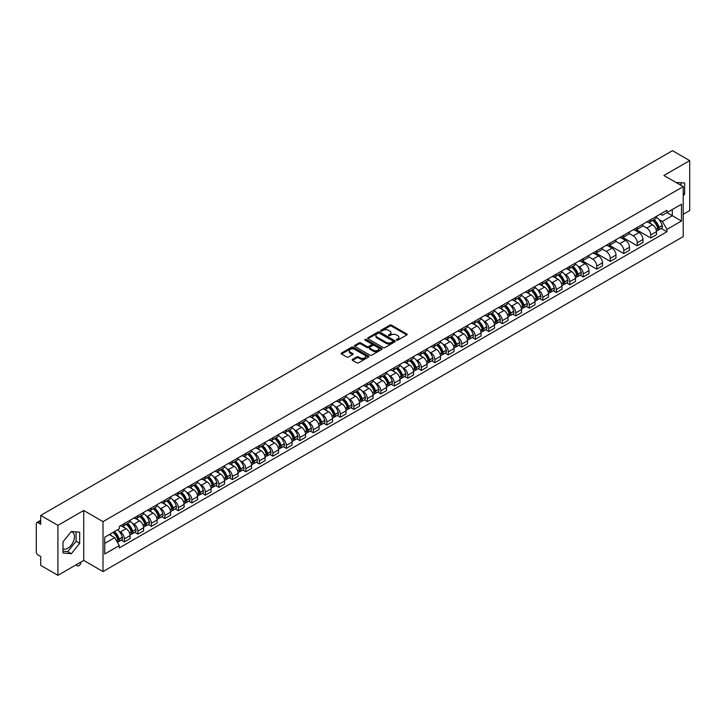<?xml version="1.0" encoding="UTF-8"?>
<svg xmlns="http://www.w3.org/2000/svg" width="726" height="726" viewBox="0 0 726 726"><rect width="100%" height="100%" fill="white"/><g stroke="black" fill="none" stroke-linecap="round" stroke-linejoin="round"><path stroke-width="1.09" d="M396.596 340.158A0.844 0.481 0 0 0 397.784 340.158L406.805 334.949A1.198 0.69 0 0 0 407.159 334.459A1.198 0.69 0 0 0 406.805 333.969L391.523 325.148A1.198 0.69 0 0 0 389.826 325.148L380.796 330.357A0.844 0.481 0 0 0 381.985 331.038L383.156 330.366A3.848 2.223 0 0 1 388.591 330.366L389.862 331.101A3.848 2.223 0 0 1 390.987 332.671A3.848 2.223 0 0 1 389.862 334.241L388.7 334.913A0.844 0.481 0 0 0 389.889 335.603L391.051 334.931A3.848 2.223 0 0 1 396.487 334.931L397.766 335.666A3.848 2.223 0 0 1 398.892 337.227A3.848 2.223 0 0 1 397.766 338.797L396.596 339.478A0.844 0.481 0 0 0 396.596 340.158L396.596 339.478M676.124 182.553A9.547 5.509 -60 0 1 677.431 182.979A9.547 5.509 -60 0 1 678.447 183.896M71.066 531.804A9.547 5.509 -60 0 1 72.482 532.24A9.547 5.509 -60 0 1 73.943 539.89A9.547 5.509 -60 0 1 67.709 548.293A9.547 5.509 -60 0 1 62.99 548.802M352.537 359.37A1.198 0.69 0 0 0 352.192 359.86A1.198 0.69 0 0 0 352.537 360.35L356.829 362.828A1.198 0.69 0 0 0 358.526 362.828L368.545 357.038A1.198 0.69 0 0 0 368.899 356.548A1.198 0.69 0 0 0 368.545 356.058L353.263 347.237A1.198 0.69 0 0 0 351.565 347.237L341.538 353.017A1.198 0.69 0 0 0 341.193 353.508A1.198 0.69 0 0 0 341.538 353.998L346.719 356.992A1.198 0.69 0 0 0 348.416 356.992L352.709 354.515A1.198 0.69 0 0 0 353.063 354.025A1.198 0.69 0 0 0 352.709 353.535L350.141 352.056A3.213 1.851 0 0 1 349.197 350.74A3.213 1.851 0 0 1 351.184 349.024A3.213 1.851 0 0 1 354.687 349.424L364.751 355.241A3.213 1.851 0 0 1 365.686 356.548A3.213 1.851 0 0 1 363.708 358.263A3.213 1.851 0 0 1 360.205 357.864L358.526 356.893A1.198 0.69 0 0 0 356.829 356.893L352.537 359.37L352.537 360.35M103.01 521.622L83.717 510.487L57.926 525.37L40.71 515.424L672.485 150.681L689.7 160.618L663.918 175.501L683.211 186.646L103.01 521.622L103.01 571.571L683.211 236.594L683.211 186.646M383.237 347.582A1.198 0.69 0 0 0 384.934 347.582L394.962 341.792A1.198 0.69 0 0 0 395.307 341.302A1.198 0.69 0 0 0 394.962 340.812L379.671 331.982A1.198 0.69 0 0 0 377.974 331.982L367.955 337.772A1.198 0.69 0 0 0 367.601 338.262A1.198 0.69 0 0 0 367.955 338.752L383.237 347.582M365.36 340.34A0.844 0.481 0 0 1 366.213 340.458L381.74 349.424L371.73 355.205A1.198 0.69 0 0 1 370.033 355.205L354.751 346.375L359.034 343.915L359.034 342.917L354.751 345.394A1.198 0.69 0 0 0 354.397 345.885A1.198 0.69 0 0 0 354.751 346.375L354.751 345.394M359.034 343.915A1.198 0.69 0 0 1 360.731 343.915L360.731 342.917A1.198 0.69 0 0 0 359.034 342.917M360.731 342.917L366.929 346.502A1.198 0.69 0 0 0 368.636 346.502L371.476 344.859A1.198 0.69 0 0 0 371.83 344.369A1.198 0.69 0 0 0 371.476 343.879L365.024 340.149A0.844 0.481 0 0 1 366.213 339.459L381.749 348.435A1.198 0.69 0 0 1 382.103 348.925A1.198 0.69 0 0 1 381.749 349.415L381.749 348.435M57.926 525.37L57.926 575.319L40.71 565.382L40.71 556.543L38.033 554.991A2.45 1.416 -120 0 1 36.3 551.996L36.3 523.718A2.45 1.416 -120 0 1 36.808 522.602L40.71 520.342M683.211 214.315L689.7 210.576L689.7 160.618M57.926 575.319L83.717 560.436L103.01 571.571M40.71 515.424L40.71 524.272L38.033 522.72A2.45 1.416 -120 0 0 36.808 522.602M650.768 219.615A5.627 3.249 60 0 1 649.598 222.138L655.315 218.844A5.627 3.249 -120 0 0 656.476 216.312M642.664 225.677L646.784 228.055A5.627 3.249 60 0 1 650.768 234.952L656.476 231.648A5.627 3.249 -120 0 0 652.492 224.761L648.409 222.401M656.476 231.648L656.476 234.698L650.768 237.992L636.448 229.734M649.598 222.138A5.627 3.249 60 0 1 646.83 221.884M650.768 234.952L650.768 237.992M637.265 227.401A5.627 3.249 60 0 1 636.103 229.933L641.811 226.639A5.627 3.249 -120 0 0 642.982 224.107M622.953 237.52L637.265 245.787L642.982 242.493L642.982 239.444A5.627 3.249 -120 0 0 638.998 232.547L634.914 230.187M636.103 229.933A5.627 3.249 60 0 1 633.335 229.679M629.161 233.463L633.29 235.85A5.627 3.249 60 0 1 637.265 242.738L637.265 245.787M623.77 235.197A5.627 3.249 60 0 1 622.609 237.729L628.317 234.425A5.627 3.249 -120 0 0 629.478 231.903M609.459 245.315L623.77 253.583L629.478 250.279L629.478 247.239A5.627 3.249 -120 0 0 625.503 240.342L621.411 237.983M622.609 237.729A5.627 3.249 60 0 1 619.832 237.475M615.666 241.259L619.795 243.637A5.627 3.249 60 0 1 623.77 250.534L623.77 253.583M610.276 242.992A5.627 3.249 60 0 1 609.105 245.515L614.822 242.221A5.627 3.249 -120 0 0 615.984 239.698M595.964 253.111L610.276 261.369L615.984 258.075L615.984 255.026A5.627 3.249 -120 0 0 612.009 248.138L607.916 245.778M609.105 245.515A5.627 3.249 60 0 1 606.337 245.261M602.172 249.054L606.292 251.432A5.627 3.249 60 0 1 610.276 258.329L610.276 261.369M596.781 250.779A5.627 3.249 60 0 1 595.61 253.31L601.319 250.016A5.627 3.249 -120 0 0 602.489 247.484M582.461 260.897L596.781 269.165L602.489 265.87L602.489 262.821A5.627 3.249 -120 0 0 598.505 255.924L594.422 253.565M595.61 253.31A5.627 3.249 60 0 1 592.843 253.056M588.677 256.841L592.797 259.227A5.627 3.249 60 0 1 596.781 266.115L596.781 269.165M583.277 258.574A5.627 3.249 60 0 1 582.116 261.106L587.824 257.803A5.627 3.249 -120 0 0 588.995 255.28M580.183 275.172L583.277 276.96L588.995 273.657L588.995 270.616A5.627 3.249 -120 0 0 585.011 263.72L580.927 261.36M582.116 261.106A5.627 3.249 60 0 1 579.348 260.852M577.86 266.188L579.303 267.014A5.627 3.249 60 0 1 583.277 273.911L583.277 276.96M569.783 266.369A5.627 3.249 60 0 1 568.621 268.892L574.33 265.598A5.627 3.249 -120 0 0 575.491 263.075M566.688 282.959L569.783 284.746L575.491 281.452L575.491 278.403A5.627 3.249 -120 0 0 571.516 271.515L567.423 269.155M568.621 268.892A5.627 3.249 60 0 1 565.844 268.638M564.365 273.974L565.799 274.809A5.627 3.249 60 0 1 569.783 281.706L569.783 284.746M556.288 274.165A5.627 3.249 60 0 1 555.118 276.688L560.835 273.393A5.627 3.249 -120 0 0 561.997 270.862M553.185 290.754L556.288 292.542L561.997 289.247L561.997 286.198A5.627 3.249 -120 0 0 558.013 279.301L553.929 276.942M555.118 276.688A5.627 3.249 60 0 1 552.35 276.434M550.871 281.77L552.304 282.605A5.627 3.249 60 0 1 556.288 289.493L556.288 292.542M542.785 281.951A5.627 3.249 60 0 1 541.623 284.483L547.331 281.18A5.627 3.249 -120 0 0 548.502 278.657M539.69 298.549L542.785 300.337L548.502 297.043L548.502 293.994A5.627 3.249 -120 0 0 544.518 287.097L540.434 284.737M541.623 284.483A5.627 3.249 60 0 1 538.855 284.229M537.367 289.565L538.81 290.391A5.627 3.249 60 0 1 542.785 297.288L542.785 300.337M529.29 289.747A5.627 3.249 60 0 1 528.129 292.269L533.837 288.975A5.627 3.249 -120 0 0 534.998 286.452M526.196 306.336L529.29 308.123L534.998 304.829L534.998 301.78A5.627 3.249 -120 0 0 531.024 294.892L526.931 292.533M528.129 292.269A5.627 3.249 60 0 1 525.352 292.015M523.873 297.361L525.315 298.186A5.627 3.249 60 0 1 529.29 305.083L529.29 308.123M515.796 297.542A5.627 3.249 60 0 1 514.625 300.065L520.342 296.771A5.627 3.249 -120 0 0 521.504 294.239M512.701 314.131L515.796 315.919L521.504 312.625L521.504 309.575A5.627 3.249 -120 0 0 517.529 302.688L513.436 300.319M514.625 300.065A5.627 3.249 60 0 1 511.857 299.811M510.378 305.147L511.812 305.982A5.627 3.249 60 0 1 515.796 312.87L515.796 315.919M502.301 305.328A5.627 3.249 60 0 1 501.131 307.86L506.839 304.557A5.627 3.249 -120 0 0 508.009 302.034M499.198 321.927L502.301 323.714L508.009 320.42L508.009 317.371A5.627 3.249 -120 0 0 504.025 310.474L499.942 308.114M501.131 307.86A5.627 3.249 60 0 1 498.363 307.606M496.874 312.942L498.317 313.768A5.627 3.249 60 0 1 502.301 320.665L502.301 323.714M488.798 313.124A5.627 3.249 60 0 1 487.636 315.647L493.344 312.352A5.627 3.249 -120 0 0 494.506 309.83M485.703 329.722L488.798 331.51L494.515 328.206L494.515 325.157A5.627 3.249 -120 0 0 490.531 318.269L486.447 315.91M487.636 315.647A5.627 3.249 60 0 1 484.868 315.393M483.38 320.738L484.823 321.564A5.627 3.249 60 0 1 488.798 328.461L488.798 331.51M475.303 320.919A5.627 3.249 60 0 1 474.142 323.442L479.85 320.148A5.627 3.249 -120 0 0 481.011 317.616M472.209 337.508L475.303 339.296L481.011 336.002L481.011 332.953A5.627 3.249 -120 0 0 477.036 326.065L472.944 323.705M474.142 323.442A5.627 3.249 60 0 1 471.365 323.188M469.885 328.524L471.319 329.359A5.627 3.249 60 0 1 475.303 336.247L475.303 339.296M461.809 328.706A5.627 3.249 60 0 1 460.638 331.238L466.346 327.934A5.627 3.249 -120 0 0 467.517 325.411M458.705 345.304L461.809 347.092L467.517 343.797L467.517 340.748A5.627 3.249 -120 0 0 463.533 333.851L459.449 331.492M460.638 331.238A5.627 3.249 60 0 1 457.87 330.983M456.382 336.32L457.825 337.154A5.627 3.249 60 0 1 461.809 344.042L461.809 347.092M448.305 336.501A5.627 3.249 60 0 1 447.143 339.024L452.852 335.73A5.627 3.249 -120 0 0 454.022 333.207M445.21 353.099L448.305 354.887L454.022 351.584L454.022 348.544A5.627 3.249 -120 0 0 450.038 341.647L445.955 339.287M447.143 339.024A5.627 3.249 60 0 1 444.376 338.77M442.887 344.115L444.33 344.941A5.627 3.249 60 0 1 448.305 351.838L448.305 354.887M434.81 344.296A5.627 3.249 60 0 1 433.649 346.819L439.357 343.525A5.627 3.249 -120 0 0 440.519 340.993M431.716 360.886L434.81 362.673L440.519 359.379L440.519 356.33A5.627 3.249 -120 0 0 436.544 349.442L432.451 347.082M433.649 346.819A5.627 3.249 60 0 1 430.872 346.565M429.393 351.901L430.836 352.736A5.627 3.249 60 0 1 434.81 359.624L434.81 362.673M421.316 352.083A5.627 3.249 60 0 1 420.145 354.615L425.863 351.311A5.627 3.249 -120 0 0 427.024 348.789M418.221 368.681L421.316 370.469L427.024 367.175L427.024 364.125A5.627 3.249 -120 0 0 423.049 357.228L418.956 354.869M420.145 354.615A5.627 3.249 60 0 1 417.377 354.361M415.898 359.697L417.332 360.532A5.627 3.249 60 0 1 421.316 367.42L421.316 370.469M407.821 359.878A5.627 3.249 60 0 1 406.651 362.401L412.359 359.107A5.627 3.249 -120 0 0 413.53 356.584M404.718 376.476L407.821 378.264L413.53 374.961L413.53 371.921A5.627 3.249 -120 0 0 409.546 365.024L405.462 362.664M406.651 362.401A5.627 3.249 60 0 1 403.883 362.147M402.395 367.492L403.837 368.318A5.627 3.249 60 0 1 407.821 375.215L407.821 378.264M394.318 367.674A5.627 3.249 60 0 1 393.156 370.196L398.864 366.902A5.627 3.249 -120 0 0 400.026 364.37M391.223 384.263L394.318 386.05L400.035 382.756L400.035 379.707A5.627 3.249 -120 0 0 396.051 372.819L391.967 370.46M393.156 370.196A5.627 3.249 60 0 1 390.379 369.942M388.9 375.278L390.343 376.113A5.627 3.249 60 0 1 394.318 383.01L394.318 386.05M380.823 375.46A5.627 3.249 60 0 1 379.662 377.992L385.37 374.689A5.627 3.249 -120 0 0 386.531 372.166M377.729 392.058L380.823 393.846L386.531 390.552L386.531 387.502A5.627 3.249 -120 0 0 382.557 380.605L378.464 378.246M379.662 377.992A5.627 3.249 60 0 1 376.885 377.738M375.406 383.074L376.839 383.909A5.627 3.249 60 0 1 380.823 390.797L380.823 393.846M367.329 383.255A5.627 3.249 60 0 1 366.158 385.778L371.866 382.484A5.627 3.249 -120 0 0 373.037 379.961M364.225 399.854L367.329 401.641L373.037 398.338L373.037 395.298A5.627 3.249 -120 0 0 369.053 388.401L364.969 386.041M366.158 385.778A5.627 3.249 60 0 1 363.39 385.524M361.902 390.869L363.345 391.695A5.627 3.249 60 0 1 367.329 398.592L367.329 401.641M353.825 391.051A5.627 3.249 60 0 1 352.664 393.574L358.372 390.279A5.627 3.249 -120 0 0 359.542 387.748M350.731 407.64L353.825 409.428L359.542 406.133L359.542 403.084A5.627 3.249 -120 0 0 355.558 396.196L351.475 393.837M352.664 393.574A5.627 3.249 60 0 1 349.896 393.32M348.407 398.656L349.85 399.491A5.627 3.249 60 0 1 353.825 406.388L353.825 409.428M340.331 398.837A5.627 3.249 60 0 1 339.169 401.369L344.877 398.066A5.627 3.249 -120 0 0 346.039 395.543M337.236 415.435L340.331 417.223L346.039 413.929L346.039 410.88A5.627 3.249 -120 0 0 342.064 403.983L337.971 401.623M339.169 401.369A5.627 3.249 60 0 1 336.392 401.115M334.913 406.451L336.356 407.286A5.627 3.249 60 0 1 340.331 414.174L340.331 417.223M326.836 406.633A5.627 3.249 60 0 1 325.665 409.155L331.383 405.861A5.627 3.249 -120 0 0 332.544 403.338M323.742 423.231L326.836 425.019L332.544 421.715L332.544 418.675A5.627 3.249 -120 0 0 328.569 411.778L324.477 409.419M325.665 409.155A5.627 3.249 60 0 1 322.898 408.901M321.418 414.247L322.852 415.072A5.627 3.249 60 0 1 326.836 421.969L326.836 425.019M313.342 414.428A5.627 3.249 60 0 1 312.171 416.951L317.879 413.657A5.627 3.249 -120 0 0 319.05 411.125M310.238 431.017L313.342 432.805L319.05 429.511L319.05 426.461A5.627 3.249 -120 0 0 315.066 419.574L310.982 417.214M312.171 416.951A5.627 3.249 60 0 1 309.403 416.697M307.915 422.033L309.358 422.868A5.627 3.249 60 0 1 313.342 429.765L313.342 432.805M299.838 422.214A5.627 3.249 60 0 1 298.676 424.746L304.385 421.452A5.627 3.249 -120 0 0 305.546 418.92M296.743 438.813L299.838 440.6L305.546 437.306L305.546 434.257A5.627 3.249 -120 0 0 301.571 427.36L297.488 425M298.676 424.746A5.627 3.249 60 0 1 295.899 424.492M294.42 429.828L295.863 430.663A5.627 3.249 60 0 1 299.838 437.551L299.838 440.6M286.343 430.01A5.627 3.249 60 0 1 285.182 432.533L290.89 429.238A5.627 3.249 -120 0 0 292.052 426.716M283.249 446.608L286.343 448.396L292.052 445.092L292.052 442.052A5.627 3.249 -120 0 0 288.077 435.155L283.984 432.796M285.182 432.533A5.627 3.249 60 0 1 282.405 432.288M280.926 437.624L282.36 438.45A5.627 3.249 60 0 1 286.343 445.347L286.343 448.396M272.849 437.805A5.627 3.249 60 0 1 271.678 440.328L277.386 437.034A5.627 3.249 -120 0 0 278.557 434.502M269.745 454.394L272.849 456.182L278.557 452.888L278.557 449.839A5.627 3.249 -120 0 0 274.573 442.951L270.489 440.591M271.678 440.328A5.627 3.249 60 0 1 268.91 440.074M267.422 445.41L268.865 446.245A5.627 3.249 60 0 1 272.849 453.142L272.849 456.182M259.345 445.592A5.627 3.249 60 0 1 258.184 448.123L263.892 444.829A5.627 3.249 -120 0 0 265.063 442.297M256.251 462.19L259.345 463.978L265.063 460.683L265.063 457.634A5.627 3.249 -120 0 0 261.079 450.737L256.995 448.378M258.184 448.123A5.627 3.249 60 0 1 255.416 447.869M253.928 453.205L255.37 454.04A5.627 3.249 60 0 1 259.345 460.928L259.345 463.978M245.851 453.387A5.627 3.249 60 0 1 244.689 455.919L250.397 452.616A5.627 3.249 -120 0 0 251.559 450.093M242.756 469.985L245.851 471.773L251.559 468.47L251.559 465.43A5.627 3.249 -120 0 0 247.584 458.533L243.491 456.173M244.689 455.919A5.627 3.249 60 0 1 241.912 455.665M240.433 461.001L241.876 461.827A5.627 3.249 60 0 1 245.851 468.724L245.851 471.773M232.356 461.182A5.627 3.249 60 0 1 231.186 463.705L236.903 460.411A5.627 3.249 -120 0 0 238.064 457.888M229.262 477.772L232.356 479.559L238.064 476.265L238.064 473.216A5.627 3.249 -120 0 0 234.081 466.328L229.997 463.968M231.186 463.705A5.627 3.249 60 0 1 228.418 463.451M226.939 468.787L228.372 469.622A5.627 3.249 60 0 1 232.356 476.519L232.356 479.559M218.853 468.969A5.627 3.249 60 0 1 217.691 471.501L223.399 468.206A5.627 3.249 -120 0 0 224.57 465.675M215.758 485.567L218.862 487.355L224.57 484.06L224.57 481.011A5.627 3.249 -120 0 0 220.586 474.114L216.502 471.755M217.691 471.501A5.627 3.249 60 0 1 214.923 471.247M213.435 476.583L214.878 477.418A5.627 3.249 60 0 1 218.862 484.306L218.862 487.355M205.358 476.764A5.627 3.249 60 0 1 204.197 479.296L209.905 475.993A5.627 3.249 -120 0 0 211.066 473.47M202.264 493.362L205.358 495.15L211.066 491.847L211.066 488.807A5.627 3.249 -120 0 0 207.091 481.91L203.008 479.55M204.197 479.296A5.627 3.249 60 0 1 201.42 479.042M199.94 484.378L201.383 485.204A5.627 3.249 60 0 1 205.358 492.101L205.358 495.15M191.864 484.56A5.627 3.249 60 0 1 190.693 487.082L196.41 483.788A5.627 3.249 -120 0 0 197.572 481.265M188.769 501.149L191.864 502.937L197.572 499.642L197.572 496.593A5.627 3.249 -120 0 0 193.597 489.705L189.504 487.346M190.693 487.082A5.627 3.249 60 0 1 187.925 486.828M186.446 492.164L187.88 492.999A5.627 3.249 60 0 1 191.864 499.896L191.864 502.937M178.369 492.355A5.627 3.249 60 0 1 177.198 494.878L182.907 491.584A5.627 3.249 -120 0 0 184.077 489.052M175.265 508.944L178.369 510.732L184.077 507.438L184.077 504.388A5.627 3.249 -120 0 0 180.093 497.492L176.01 495.132M177.198 494.878A5.627 3.249 60 0 1 174.431 494.624M172.942 499.96L174.385 500.795A5.627 3.249 60 0 1 178.369 507.683L178.369 510.732M164.866 500.141A5.627 3.249 60 0 1 163.704 502.673L169.412 499.37A5.627 3.249 -120 0 0 170.583 496.847M161.771 516.74L164.866 518.527L170.583 515.233L170.583 512.184A5.627 3.249 -120 0 0 166.599 505.287L162.515 502.927M163.704 502.673A5.627 3.249 60 0 1 160.936 502.419M159.448 507.755L160.891 508.581A5.627 3.249 60 0 1 164.866 515.478L164.866 518.527M151.371 507.937A5.627 3.249 60 0 1 150.209 510.46L155.918 507.165A5.627 3.249 -120 0 0 157.079 504.643M148.276 524.526L151.371 526.314L157.079 523.019L157.079 519.97A5.627 3.249 -120 0 0 153.104 513.082L149.011 510.723M150.209 510.46A5.627 3.249 60 0 1 147.432 510.206M145.953 515.551L147.396 516.377A5.627 3.249 60 0 1 151.371 523.274L151.371 526.314M137.876 515.732A5.627 3.249 60 0 1 136.706 518.255L142.423 514.961A5.627 3.249 -120 0 0 143.585 512.429M134.782 532.321L137.876 534.109L143.585 530.815L143.585 527.766A5.627 3.249 -120 0 0 139.601 520.869L135.517 518.509M136.706 518.255A5.627 3.249 60 0 1 133.938 518.001M132.459 523.337L133.893 524.172A5.627 3.249 60 0 1 137.876 531.06L137.876 534.109M124.373 523.519A5.627 3.249 60 0 1 123.211 526.051L128.919 522.747A5.627 3.249 -120 0 0 130.09 520.224M121.278 540.117L124.382 541.905L130.09 538.61L130.09 535.561A5.627 3.249 -120 0 0 126.106 528.664L122.022 526.305M123.211 526.051A5.627 3.249 60 0 1 120.443 525.796M118.955 531.133L120.398 531.958A5.627 3.249 60 0 1 124.382 538.855L124.382 541.905M660.324 214.097L662.357 215.268L681.478 204.224L672.312 209.524L672.312 215.713L662.357 221.457L658.845 219.434M104.735 543.402L114.69 537.657L119.273 545.598L104.735 553.992L104.735 537.204L119.273 528.818L119.273 526.468L666.949 210.268L666.949 212.618L681.478 221.013L666.949 229.407L662.357 221.457M681.478 204.224L681.478 221.013M119.273 545.598L119.273 547.948L666.949 231.748L666.949 229.407M683.211 195.857L684.636 194.087L684.636 182.952L676.042 182.507M83.717 510.487L83.717 560.436M62.99 552.985L71.339 553.738L79.688 543.347L79.688 532.212L71.339 531.468L62.99 541.859L62.99 552.985M114.69 537.657L109.327 534.563M661.168 228.418L666.949 231.748M681.006 185.375L681.006 182.625M683.211 193.261L684.636 194.087M62.99 551.216L67.709 551.633L76.058 541.251L76.058 531.895M67.709 551.633L71.339 553.738M76.058 541.251L79.688 543.347M396.931 340.276L397.766 339.795A3.848 2.223 0 0 0 398.892 338.234L398.892 337.227M390.987 332.671L390.987 333.67A3.848 2.223 0 0 1 389.862 335.24L389.036 335.721M406.805 333.969L406.805 334.949L391.523 326.146A1.198 0.69 0 0 0 389.826 326.146L381.132 331.156M394.962 340.812L394.962 341.792L379.671 332.98A1.198 0.69 0 0 0 377.974 332.98L367.973 338.761M392.839 341.647A0.844 0.481 0 0 0 392.839 340.957L379.417 333.207A0.844 0.481 0 0 0 378.228 333.207L376.994 333.924A3.848 2.223 0 0 0 375.868 335.494A3.848 2.223 0 0 0 376.994 337.064L386.168 342.354A3.848 2.223 0 0 0 391.604 342.354L392.839 341.647L392.839 342.645A0.844 0.481 0 0 0 393.084 342.3L393.084 341.302M375.868 335.494L375.868 336.492A3.848 2.223 0 0 0 376.994 338.062L376.994 337.064M392.839 342.645L391.604 343.353A3.848 2.223 0 0 1 386.168 343.353L376.994 338.062M360.731 343.915L366.929 347.5A1.198 0.69 0 0 0 368.636 347.5L371.476 345.857A1.198 0.69 0 0 0 371.83 345.367L371.83 344.369M373.364 350.213A3.213 1.851 0 0 0 376.867 350.613A3.213 1.851 0 0 0 378.854 348.897A3.213 1.851 0 0 0 377.91 347.591L374.362 345.54A1.198 0.69 0 0 0 372.665 345.54L369.824 347.182A1.198 0.69 0 0 0 369.47 347.672A1.198 0.69 0 0 0 369.824 348.162L373.364 350.213L373.364 351.212A3.213 1.851 0 0 0 376.867 351.611A3.213 1.851 0 0 0 378.854 349.896L378.854 348.897M369.47 347.672L369.47 348.671A1.198 0.69 0 0 0 369.824 349.161L369.824 348.162M373.364 351.212L369.824 349.161M365.686 356.548L365.686 357.546A3.213 1.851 0 0 1 363.708 359.261A3.213 1.851 0 0 1 360.205 358.862L358.526 357.891A1.198 0.69 0 0 0 356.829 357.891L352.555 360.359M349.197 350.74L349.197 351.738A3.213 1.851 0 0 0 350.141 353.054L350.141 352.056M352.709 353.535L352.709 354.515L350.141 353.054M368.545 356.058L368.545 357.038L353.263 348.235A1.198 0.69 0 0 0 351.565 348.235L341.556 354.007L341.538 353.017M652.892 220.241A7.705 4.447 60 0 1 652.928 220.259A7.705 4.447 60 0 1 658.001 227.184L658.046 227.338A1.497 0.862 60 0 1 657.81 228.518A1.497 0.862 60 0 1 657.774 228.536M652.556 220.432A9.302 5.372 60 0 1 657.665 228.109L657.711 228.263A3.085 1.788 60 0 1 657.221 230.696L656.449 231.14M657.747 230.006A3.085 1.788 -120 0 0 658.609 229.897A3.085 1.788 -120 0 0 659.09 227.465L659.045 227.311A9.302 5.372 -120 0 0 653.935 219.633M656.358 217.301A9.302 5.372 60 0 1 662.203 225.487L662.248 225.641A3.085 1.788 60 0 1 661.767 228.073L658.609 229.897M649.38 222.247A9.302 5.372 60 0 1 651.322 224.08M655.841 224.098L657.03 224.779M571.907 266.996A7.705 4.447 60 0 1 571.943 267.014A7.705 4.447 60 0 1 577.016 273.938L577.061 274.092A1.497 0.862 60 0 1 576.825 275.272A1.497 0.862 60 0 1 576.789 275.29M571.571 267.186A9.302 5.372 60 0 1 576.68 274.864L576.725 275.018A3.085 1.788 60 0 1 576.235 277.45L575.473 277.895M576.771 276.769A3.085 1.788 -120 0 0 577.624 276.651A3.085 1.788 -120 0 0 578.114 274.219L578.068 274.065A9.302 5.372 -120 0 0 572.95 266.388M575.373 264.055A9.302 5.372 60 0 1 581.227 272.241L581.272 272.404A3.085 1.788 60 0 1 580.782 274.827L577.624 276.651M568.394 269.001A9.302 5.372 60 0 1 570.337 270.834M574.865 270.852L576.045 271.533M558.412 274.791A7.705 4.447 60 0 1 558.448 274.809A7.705 4.447 60 0 1 563.521 281.724L563.567 281.888A1.497 0.862 60 0 1 563.331 283.067A1.497 0.862 60 0 1 563.294 283.086M558.076 274.982A9.302 5.372 60 0 1 563.185 282.659L563.231 282.813A3.085 1.788 60 0 1 562.741 285.236L561.969 285.681M563.267 284.556A3.085 1.788 -120 0 0 564.129 284.438A3.085 1.788 -120 0 0 564.61 282.015L564.565 281.851A9.302 5.372 -120 0 0 559.456 274.183M561.879 271.851A9.302 5.372 60 0 1 567.723 280.036L567.768 280.191A3.085 1.788 60 0 1 567.287 282.614L564.129 284.438M554.9 276.797A9.302 5.372 60 0 1 556.842 278.63M561.361 278.639L562.55 279.329M544.917 282.577A7.705 4.447 60 0 1 544.954 282.605A7.705 4.447 60 0 1 550.027 289.52L550.072 289.683A1.497 0.862 60 0 1 549.836 290.854A1.497 0.862 60 0 1 549.8 290.872M544.573 282.777A9.302 5.372 60 0 1 549.682 290.445L549.727 290.609A3.085 1.788 60 0 1 549.246 293.032L548.475 293.476M549.773 292.351A3.085 1.788 -120 0 0 550.626 292.233A3.085 1.788 -120 0 0 551.116 289.81L551.07 289.647A9.302 5.372 -120 0 0 545.961 281.978M548.384 279.646A9.302 5.372 60 0 1 554.228 287.823L554.274 287.986A3.085 1.788 60 0 1 553.784 290.409L550.626 292.233M541.405 284.592A9.302 5.372 60 0 1 543.347 286.425M547.867 286.434L549.056 287.115M531.414 290.373A7.705 4.447 60 0 1 531.45 290.391A7.705 4.447 60 0 1 536.523 297.315L536.568 297.469A1.497 0.862 60 0 1 536.332 298.649A1.497 0.862 60 0 1 536.305 298.667M531.078 290.563A9.302 5.372 60 0 1 536.187 298.241L536.233 298.404A3.085 1.788 60 0 1 535.743 300.827L534.98 301.272M536.278 300.147A3.085 1.788 -120 0 0 537.131 300.029A3.085 1.788 -120 0 0 537.621 297.596L537.576 297.442A9.302 5.372 -120 0 0 532.467 289.765M534.89 287.432A9.302 5.372 60 0 1 540.734 295.618L540.779 295.781A3.085 1.788 60 0 1 540.289 298.204L537.131 300.029M527.911 292.378A9.302 5.372 60 0 1 529.853 294.212M534.372 294.23L535.552 294.91M517.919 298.168A7.705 4.447 60 0 1 517.956 298.186A7.705 4.447 60 0 1 523.029 305.101L523.074 305.265A1.497 0.862 60 0 1 522.838 306.445A1.497 0.862 60 0 1 522.802 306.463M517.584 298.359A9.302 5.372 60 0 1 522.693 306.036L522.738 306.19A3.085 1.788 60 0 1 522.248 308.623L521.477 309.058M522.774 307.933A3.085 1.788 -120 0 0 523.637 307.815A3.085 1.788 -120 0 0 524.118 305.392L524.072 305.238A9.302 5.372 -120 0 0 518.963 297.56M521.386 295.228A9.302 5.372 60 0 1 527.23 303.414L527.276 303.568A3.085 1.788 60 0 1 526.795 306L523.637 307.815M514.407 300.174A9.302 5.372 60 0 1 516.349 302.007M520.869 302.016L522.058 302.706M504.425 305.955A7.705 4.447 60 0 1 504.461 305.982A7.705 4.447 60 0 1 509.534 312.897L509.579 313.06A1.497 0.862 60 0 1 509.343 314.231A1.497 0.862 60 0 1 509.307 314.249M504.08 306.154A9.302 5.372 60 0 1 509.198 313.823L509.244 313.986A3.085 1.788 60 0 1 508.754 316.409L507.982 316.854M509.28 315.728A3.085 1.788 -120 0 0 510.133 315.61A3.085 1.788 -120 0 0 510.623 313.187L510.578 313.024A9.302 5.372 -120 0 0 505.468 305.356M507.891 303.023A9.302 5.372 60 0 1 513.736 311.2L513.781 311.363A3.085 1.788 60 0 1 513.291 313.786L510.133 315.61M500.913 307.969A9.302 5.372 60 0 1 502.855 309.802M507.374 309.811L508.563 310.492M490.921 313.75A7.705 4.447 60 0 1 490.967 313.768A7.705 4.447 60 0 1 496.04 320.692L496.085 320.847A1.497 0.862 60 0 1 495.84 322.026A1.497 0.862 60 0 1 495.813 322.045M490.585 313.941A9.302 5.372 60 0 1 495.695 321.618L495.74 321.781A3.085 1.788 60 0 1 495.259 324.204L494.488 324.649M495.785 323.524A3.085 1.788 -120 0 0 496.638 323.406A3.085 1.788 -120 0 0 497.128 320.974L497.083 320.819A9.302 5.372 -120 0 0 491.974 313.142M494.397 310.819A9.302 5.372 60 0 1 500.241 318.995L500.287 319.159A3.085 1.788 60 0 1 499.797 321.582L496.638 323.406M487.418 315.756A9.302 5.372 60 0 1 489.36 317.589M493.88 317.607L495.068 318.287M477.427 321.545A7.705 4.447 60 0 1 477.463 321.564A7.705 4.447 60 0 1 482.536 328.479L482.581 328.642A1.497 0.862 60 0 1 482.345 329.822A1.497 0.862 60 0 1 482.309 329.84M477.091 321.736A9.302 5.372 60 0 1 482.2 329.413L482.245 329.568A3.085 1.788 60 0 1 481.755 332L480.993 332.435M482.282 331.31A3.085 1.788 -120 0 0 483.144 331.192A3.085 1.788 -120 0 0 483.634 328.769L483.589 328.615A9.302 5.372 -120 0 0 478.47 320.937M480.893 318.605A9.302 5.372 60 0 1 486.747 326.791L486.792 326.945A3.085 1.788 60 0 1 486.302 329.377L483.144 331.192M473.915 323.551A9.302 5.372 60 0 1 475.857 325.384M480.385 325.393L481.565 326.083M463.932 329.332A7.705 4.447 60 0 1 463.968 329.359A7.705 4.447 60 0 1 469.041 336.274L469.087 336.437A1.497 0.862 60 0 1 468.851 337.608A1.497 0.862 60 0 1 468.815 337.626M463.596 329.531A9.302 5.372 60 0 1 468.706 337.2L468.751 337.363A3.085 1.788 60 0 1 468.261 339.786L467.49 340.231M468.787 339.106A3.085 1.788 -120 0 0 469.649 338.988A3.085 1.788 -120 0 0 470.13 336.565L470.085 336.401A9.302 5.372 -120 0 0 464.976 328.733M467.399 326.401A9.302 5.372 60 0 1 473.243 334.577L473.288 334.74A3.085 1.788 60 0 1 472.808 337.163L469.649 338.988M460.42 331.346A9.302 5.372 60 0 1 462.362 333.18M466.882 333.189L468.07 333.869M450.429 337.127A7.705 4.447 60 0 1 450.474 337.154A7.705 4.447 60 0 1 455.547 344.07L455.592 344.224A1.497 0.862 60 0 1 455.356 345.404A1.497 0.862 60 0 1 455.32 345.422M450.093 337.327A9.302 5.372 60 0 1 455.202 344.995L455.247 345.159A3.085 1.788 60 0 1 454.766 347.582L453.995 348.026M455.293 346.901A3.085 1.788 -120 0 0 456.146 346.783A3.085 1.788 -120 0 0 456.636 344.36L456.59 344.197A9.302 5.372 -120 0 0 451.481 336.519M453.904 334.196A9.302 5.372 60 0 1 459.749 342.373L459.794 342.536A3.085 1.788 60 0 1 459.304 344.959L456.146 346.783M446.926 339.133A9.302 5.372 60 0 1 448.868 340.966M453.387 340.984L454.576 341.665M436.934 344.923A7.705 4.447 60 0 1 436.97 344.941A7.705 4.447 60 0 1 442.043 351.856L442.089 352.019A1.497 0.862 60 0 1 441.853 353.199A1.497 0.862 60 0 1 441.825 353.217M436.598 345.113A9.302 5.372 60 0 1 441.707 352.791L441.753 352.945A3.085 1.788 60 0 1 441.263 355.377L440.5 355.813M441.798 354.687A3.085 1.788 -120 0 0 442.651 354.578A3.085 1.788 -120 0 0 443.141 352.146L443.096 351.992A9.302 5.372 -120 0 0 437.987 344.315M440.401 341.982A9.302 5.372 60 0 1 446.254 350.168L446.299 350.322A3.085 1.788 60 0 1 445.809 352.754L442.651 354.578M433.431 346.928A9.302 5.372 60 0 1 435.373 348.761M439.892 348.77L441.072 349.46M423.44 352.709A7.705 4.447 60 0 1 423.476 352.736A7.705 4.447 60 0 1 428.549 359.651L428.594 359.815A1.497 0.862 60 0 1 428.358 360.985A1.497 0.862 60 0 1 428.322 361.003M423.104 352.909A9.302 5.372 60 0 1 428.213 360.577L428.258 360.74A3.085 1.788 60 0 1 427.768 363.163L426.997 363.608M428.295 362.483A3.085 1.788 -120 0 0 429.157 362.365A3.085 1.788 -120 0 0 429.638 359.942L429.592 359.778A9.302 5.372 -120 0 0 424.483 352.11M426.906 349.778A9.302 5.372 60 0 1 432.75 357.954L432.796 358.118A3.085 1.788 60 0 1 432.315 360.541L429.157 362.365M419.927 354.724A9.302 5.372 60 0 1 421.87 356.557M426.389 356.566L427.578 357.246M409.945 360.504A7.705 4.447 60 0 1 409.981 360.532A7.705 4.447 60 0 1 415.054 367.447L415.1 367.601A1.497 0.862 60 0 1 414.864 368.781A1.497 0.862 60 0 1 414.827 368.799M409.6 360.704A9.302 5.372 60 0 1 414.718 368.372L414.764 368.536A3.085 1.788 60 0 1 414.274 370.959L413.502 371.403M414.8 370.278A3.085 1.788 -120 0 0 415.653 370.16A3.085 1.788 -120 0 0 416.143 367.737L416.098 367.574A9.302 5.372 -120 0 0 410.989 359.896M413.412 357.573A9.302 5.372 60 0 1 419.256 365.75L419.301 365.913A3.085 1.788 60 0 1 418.811 368.336L415.653 370.16M406.433 362.51A9.302 5.372 60 0 1 408.375 364.343M412.894 364.361L414.083 365.042M396.441 368.3A7.705 4.447 60 0 1 396.487 368.318A7.705 4.447 60 0 1 401.56 375.233L401.605 375.396A1.497 0.862 60 0 1 401.36 376.576A1.497 0.862 60 0 1 401.333 376.594M396.106 368.49A9.302 5.372 60 0 1 401.215 376.168L401.26 376.322A3.085 1.788 60 0 1 400.779 378.754L400.008 379.19M401.306 378.065A3.085 1.788 -120 0 0 402.159 377.956A3.085 1.788 -120 0 0 402.649 375.524L402.603 375.369A9.302 5.372 -120 0 0 397.494 367.692M399.917 365.36A9.302 5.372 60 0 1 405.761 373.545L405.807 373.699A3.085 1.788 60 0 1 405.317 376.132L402.159 377.956M392.938 370.305A9.302 5.372 60 0 1 394.88 372.139M399.4 372.148L400.589 372.837M382.947 376.086A7.705 4.447 60 0 1 382.983 376.113A7.705 4.447 60 0 1 388.056 383.029L388.101 383.192A1.497 0.862 60 0 1 387.865 384.363A1.497 0.862 60 0 1 387.829 384.381M382.611 376.286A9.302 5.372 60 0 1 387.72 383.954L387.766 384.118A3.085 1.788 60 0 1 387.276 386.541L386.513 386.985M387.802 385.86A3.085 1.788 -120 0 0 388.664 385.742A3.085 1.788 -120 0 0 389.154 383.319L389.109 383.156A9.302 5.372 -120 0 0 383.99 375.487M386.413 373.155A9.302 5.372 60 0 1 392.267 381.332L392.312 381.495A3.085 1.788 60 0 1 391.822 383.918L388.664 385.742M379.435 378.101A9.302 5.372 60 0 1 381.377 379.934M385.905 379.943L387.085 380.633M369.452 383.882A7.705 4.447 60 0 1 369.489 383.909A7.705 4.447 60 0 1 374.562 390.824L374.607 390.978A1.497 0.862 60 0 1 374.371 392.158A1.497 0.862 60 0 1 374.335 392.176M369.117 384.081A9.302 5.372 60 0 1 374.226 391.75L374.271 391.913A3.085 1.788 60 0 1 373.781 394.336L373.01 394.781M374.307 393.655A3.085 1.788 -120 0 0 375.17 393.537A3.085 1.788 -120 0 0 375.651 391.114L375.605 390.951A9.302 5.372 -120 0 0 370.496 383.283M372.919 380.95A9.302 5.372 60 0 1 378.763 389.127L378.809 389.29A3.085 1.788 60 0 1 378.319 391.713L375.17 393.537M365.94 385.887A9.302 5.372 60 0 1 367.882 387.72M372.402 387.738L373.591 388.419M355.949 391.677A7.705 4.447 60 0 1 355.994 391.695A7.705 4.447 60 0 1 361.067 398.61L361.112 398.774A1.497 0.862 60 0 1 360.876 399.953A1.497 0.862 60 0 1 360.84 399.972M355.613 391.868A9.302 5.372 60 0 1 360.722 399.545L360.768 399.699A3.085 1.788 60 0 1 360.287 402.131L359.515 402.576M360.813 401.442A3.085 1.788 -120 0 0 361.666 401.333A3.085 1.788 -120 0 0 362.156 398.901L362.111 398.746A9.302 5.372 -120 0 0 357.001 391.069M359.424 388.737A9.302 5.372 60 0 1 365.269 396.922L365.314 397.077A3.085 1.788 60 0 1 364.824 399.509L361.666 401.333M352.446 393.683A9.302 5.372 60 0 1 354.388 395.516M358.907 395.525L360.096 396.214M342.454 399.463A7.705 4.447 60 0 1 342.49 399.491A7.705 4.447 60 0 1 347.563 406.406L347.609 406.569A1.497 0.862 60 0 1 347.373 407.74A1.497 0.862 60 0 1 347.346 407.758M342.118 399.663A9.302 5.372 60 0 1 347.228 407.331L347.273 407.495A3.085 1.788 60 0 1 346.783 409.918L346.021 410.362M347.318 409.237A3.085 1.788 -120 0 0 348.171 409.119A3.085 1.788 -120 0 0 348.661 406.696L348.616 406.533A9.302 5.372 -120 0 0 343.507 398.864M345.921 396.532A9.302 5.372 60 0 1 351.774 404.709L351.82 404.872A3.085 1.788 60 0 1 351.33 407.295L348.171 409.119M338.951 401.478A9.302 5.372 60 0 1 340.893 403.311M345.413 403.32L346.592 404.01M328.96 407.259A7.705 4.447 60 0 1 328.996 407.286A7.705 4.447 60 0 1 334.069 414.201L334.114 414.355A1.497 0.862 60 0 1 333.878 415.535A1.497 0.862 60 0 1 333.842 415.553M328.624 407.458A9.302 5.372 60 0 1 333.733 415.127L333.779 415.29A3.085 1.788 60 0 1 333.288 417.713L332.517 418.158M333.815 417.033A3.085 1.788 -120 0 0 334.677 416.915A3.085 1.788 -120 0 0 335.158 414.492L335.113 414.328A9.302 5.372 -120 0 0 330.003 406.66M332.426 404.328A9.302 5.372 60 0 1 338.271 412.504L338.316 412.667A3.085 1.788 60 0 1 337.835 415.09L334.677 416.915M325.448 409.264A9.302 5.372 60 0 1 327.39 411.097M331.909 411.116L333.098 411.796M315.465 415.054A7.705 4.447 60 0 1 315.501 415.072A7.705 4.447 60 0 1 320.574 421.997L320.62 422.151A1.497 0.862 60 0 1 320.384 423.331A1.497 0.862 60 0 1 320.347 423.349M315.12 415.245A9.302 5.372 60 0 1 320.239 422.922L320.284 423.076A3.085 1.788 60 0 1 319.794 425.509L319.023 425.953M320.32 424.819A3.085 1.788 -120 0 0 321.173 424.71A3.085 1.788 -120 0 0 321.663 422.278L321.618 422.124A9.302 5.372 -120 0 0 316.509 414.446M318.932 412.114A9.302 5.372 60 0 1 324.776 420.3L324.821 420.454A3.085 1.788 60 0 1 324.331 422.886L321.173 424.71M311.953 417.06A9.302 5.372 60 0 1 313.895 418.893M318.415 418.902L319.603 419.592M301.962 422.85A7.705 4.447 60 0 1 302.007 422.868A7.705 4.447 60 0 1 307.08 429.783L307.125 429.946A1.497 0.862 60 0 1 306.88 431.117A1.497 0.862 60 0 1 306.853 431.135M301.626 423.04A9.302 5.372 60 0 1 306.735 430.709L306.78 430.872A3.085 1.788 60 0 1 306.299 433.295L305.528 433.74M306.826 432.614A3.085 1.788 -120 0 0 307.679 432.496A3.085 1.788 -120 0 0 308.169 430.073L308.123 429.91A9.302 5.372 -120 0 0 303.014 422.242M305.437 419.909A9.302 5.372 60 0 1 311.282 428.086L311.327 428.249A3.085 1.788 60 0 1 310.837 430.672L307.679 432.496M298.459 424.855A9.302 5.372 60 0 1 300.401 426.688M304.92 426.697L306.109 427.387M288.467 430.636A7.705 4.447 60 0 1 288.503 430.663A7.705 4.447 60 0 1 293.576 437.578L293.622 437.733A1.497 0.862 60 0 1 293.386 438.912A1.497 0.862 60 0 1 293.349 438.931M288.131 430.836A9.302 5.372 60 0 1 293.24 438.504L293.286 438.667A3.085 1.788 60 0 1 292.796 441.09L292.034 441.535M293.322 440.41A3.085 1.788 -120 0 0 294.184 440.292A3.085 1.788 -120 0 0 294.674 437.869L294.629 437.705A9.302 5.372 -120 0 0 289.511 430.037M291.934 427.705A9.302 5.372 60 0 1 297.787 435.881L297.832 436.045A3.085 1.788 60 0 1 297.342 438.468L294.184 440.292M284.955 432.642A9.302 5.372 60 0 1 286.897 434.475M291.425 434.493L292.605 435.173M274.972 438.431A7.705 4.447 60 0 1 275.009 438.45A7.705 4.447 60 0 1 280.082 445.374L280.127 445.528A1.497 0.862 60 0 1 279.891 446.708A1.497 0.862 60 0 1 279.855 446.726M274.637 438.622A9.302 5.372 60 0 1 279.746 446.299L279.791 446.454A3.085 1.788 60 0 1 279.301 448.886L278.53 449.33M279.828 448.196A3.085 1.788 -120 0 0 280.681 448.087A3.085 1.788 -120 0 0 281.171 445.655L281.125 445.501A9.302 5.372 -120 0 0 276.016 437.823M278.439 435.491A9.302 5.372 60 0 1 284.283 443.677L284.329 443.831A3.085 1.788 60 0 1 283.839 446.263L280.681 448.087M271.46 440.437A9.302 5.372 60 0 1 273.403 442.27M277.922 442.279L279.111 442.969M261.469 446.227A7.705 4.447 60 0 1 261.514 446.245A7.705 4.447 60 0 1 266.587 453.16L266.633 453.323A1.497 0.862 60 0 1 266.397 454.503A1.497 0.862 60 0 1 266.36 454.512M261.133 446.417A9.302 5.372 60 0 1 266.242 454.086L266.288 454.249A3.085 1.788 60 0 1 265.807 456.672L265.035 457.117M266.333 455.992A3.085 1.788 -120 0 0 267.186 455.874A3.085 1.788 -120 0 0 267.676 453.451L267.631 453.287A9.302 5.372 -120 0 0 262.522 445.619M264.945 443.287A9.302 5.372 60 0 1 270.789 451.463L270.834 451.626A3.085 1.788 60 0 1 270.344 454.049L267.186 455.874M257.966 448.232A9.302 5.372 60 0 1 259.908 450.066M264.427 450.075L265.616 450.764M247.974 454.013A7.705 4.447 60 0 1 248.011 454.04A7.705 4.447 60 0 1 253.084 460.956L253.129 461.119A1.497 0.862 60 0 1 252.893 462.29A1.497 0.862 60 0 1 252.866 462.308M247.639 454.213A9.302 5.372 60 0 1 252.748 461.881L252.793 462.045A3.085 1.788 60 0 1 252.303 464.468L251.541 464.912M252.839 463.787A3.085 1.788 -120 0 0 253.692 463.669A3.085 1.788 -120 0 0 254.182 461.246L254.136 461.083A9.302 5.372 -120 0 0 249.027 453.414M251.441 451.082A9.302 5.372 60 0 1 257.294 459.259L257.34 459.422A3.085 1.788 60 0 1 256.85 461.845L253.692 463.669M244.471 456.019A9.302 5.372 60 0 1 246.413 457.852M250.933 457.87L252.113 458.551M234.48 461.809A7.705 4.447 60 0 1 234.516 461.827A7.705 4.447 60 0 1 239.589 468.751L239.634 468.905A1.497 0.862 60 0 1 239.399 470.085A1.497 0.862 60 0 1 239.362 470.103M234.144 461.999A9.302 5.372 60 0 1 239.253 469.677L239.299 469.831A3.085 1.788 60 0 1 238.809 472.263L238.037 472.708M239.335 471.573A3.085 1.788 -120 0 0 240.197 471.464A3.085 1.788 -120 0 0 240.678 469.032L240.633 468.878A9.302 5.372 -120 0 0 235.523 461.201M237.946 458.868A9.302 5.372 60 0 1 243.791 467.054L243.836 467.208A3.085 1.788 60 0 1 243.355 469.64L240.197 471.464M230.968 463.814A9.302 5.372 60 0 1 232.91 465.647M237.429 465.665L238.618 466.346M220.985 469.604A7.705 4.447 60 0 1 221.022 469.622A7.705 4.447 60 0 1 226.095 476.537L226.14 476.701A1.497 0.862 60 0 1 225.904 477.88A1.497 0.862 60 0 1 225.868 477.899M220.64 469.795A9.302 5.372 60 0 1 225.759 477.472L225.804 477.626A3.085 1.788 60 0 1 225.314 480.049L224.543 480.494M225.84 479.369A3.085 1.788 -120 0 0 226.694 479.251A3.085 1.788 -120 0 0 227.184 476.828L227.138 476.664A9.302 5.372 -120 0 0 222.029 468.996M224.452 466.664A9.302 5.372 60 0 1 230.296 474.849L230.342 475.004A3.085 1.788 60 0 1 229.852 477.427L226.694 479.251M217.473 471.61A9.302 5.372 60 0 1 219.415 473.443M223.935 473.452L225.124 474.142M207.482 477.39A7.705 4.447 60 0 1 207.527 477.418A7.705 4.447 60 0 1 212.591 484.333L212.645 484.496A1.497 0.862 60 0 1 212.4 485.667A1.497 0.862 60 0 1 212.373 485.685M207.146 477.59A9.302 5.372 60 0 1 212.255 485.258L212.301 485.422A3.085 1.788 60 0 1 211.82 487.845L211.048 488.289M212.346 487.164A3.085 1.788 -120 0 0 213.199 487.046A3.085 1.788 -120 0 0 213.689 484.623L213.644 484.46A9.302 5.372 -120 0 0 208.534 476.791M210.957 474.459A9.302 5.372 60 0 1 216.802 482.636L216.847 482.799A3.085 1.788 60 0 1 216.357 485.222L213.199 487.046M203.979 479.396A9.302 5.372 60 0 1 205.921 481.229M210.44 481.247L211.62 481.928M193.987 485.186A7.705 4.447 60 0 1 194.024 485.204A7.705 4.447 60 0 1 199.096 492.128L199.142 492.282A1.497 0.862 60 0 1 198.906 493.462A1.497 0.862 60 0 1 198.87 493.48M193.651 485.376A9.302 5.372 60 0 1 198.761 493.054L198.806 493.208A3.085 1.788 60 0 1 198.316 495.64L197.554 496.085M198.842 494.95A3.085 1.788 -120 0 0 199.704 494.842A3.085 1.788 -120 0 0 200.194 492.409L200.149 492.255A9.302 5.372 -120 0 0 195.031 484.578M197.454 482.245A9.302 5.372 60 0 1 203.307 490.431L203.353 490.585A3.085 1.788 60 0 1 202.863 493.018L199.704 494.842M190.475 487.191A9.302 5.372 60 0 1 192.417 489.025M196.946 489.043L198.125 489.723M180.493 492.981A7.705 4.447 60 0 1 180.529 492.999A7.705 4.447 60 0 1 185.602 499.915L185.647 500.078A1.497 0.862 60 0 1 185.411 501.258A1.497 0.862 60 0 1 185.375 501.276M180.157 493.172A9.302 5.372 60 0 1 185.266 500.849L185.311 501.004A3.085 1.788 60 0 1 184.821 503.427L184.05 503.871M185.348 502.746A3.085 1.788 -120 0 0 186.201 502.628A3.085 1.788 -120 0 0 186.691 500.205L186.646 500.042A9.302 5.372 -120 0 0 181.536 492.373M183.959 490.041A9.302 5.372 60 0 1 189.804 498.227L189.849 498.381A3.085 1.788 60 0 1 189.359 500.804L186.201 502.628M176.981 494.987A9.302 5.372 60 0 1 178.923 496.82M183.442 496.829L184.631 497.519M166.989 500.768A7.705 4.447 60 0 1 167.034 500.795A7.705 4.447 60 0 1 172.107 507.71L172.153 507.873A1.497 0.862 60 0 1 171.917 509.044A1.497 0.862 60 0 1 171.881 509.062M166.653 500.967A9.302 5.372 60 0 1 171.763 508.636L171.808 508.799A3.085 1.788 60 0 1 171.327 511.222L170.556 511.667M171.853 510.541A3.085 1.788 -120 0 0 172.706 510.423A3.085 1.788 -120 0 0 173.196 508L173.151 507.837A9.302 5.372 -120 0 0 168.042 500.169M170.465 497.836A9.302 5.372 60 0 1 176.309 506.013L176.354 506.176A3.085 1.788 60 0 1 175.864 508.599L172.706 510.423M163.486 502.782A9.302 5.372 60 0 1 165.428 504.615M169.948 504.624L171.136 505.305M153.495 508.563A7.705 4.447 60 0 1 153.531 508.581A7.705 4.447 60 0 1 158.604 515.505L158.649 515.66A1.497 0.862 60 0 1 158.413 516.839A1.497 0.862 60 0 1 158.386 516.858M153.159 508.754A9.302 5.372 60 0 1 158.268 516.431L158.313 516.594A3.085 1.788 60 0 1 157.823 519.017L157.061 519.462M158.359 518.337A3.085 1.788 -120 0 0 159.212 518.219A3.085 1.788 -120 0 0 159.702 515.787L159.656 515.632A9.302 5.372 -120 0 0 154.547 507.955M156.961 505.623A9.302 5.372 60 0 1 162.815 513.808L162.86 513.972A3.085 1.788 60 0 1 162.37 516.395L159.212 518.219M149.983 510.569A9.302 5.372 60 0 1 151.925 512.402M156.453 512.42L157.633 513.101M140 516.358A7.705 4.447 60 0 1 140.036 516.377A7.705 4.447 60 0 1 145.109 523.292L145.155 523.455A1.497 0.862 60 0 1 144.919 524.635A1.497 0.862 60 0 1 144.882 524.653M139.664 516.549A9.302 5.372 60 0 1 144.773 524.226L144.819 524.381A3.085 1.788 60 0 1 144.329 526.804L143.557 527.248M144.855 526.123A3.085 1.788 -120 0 0 145.717 526.005A3.085 1.788 -120 0 0 146.198 523.582L146.153 523.428A9.302 5.372 -120 0 0 141.044 515.75M143.467 513.418A9.302 5.372 60 0 1 149.311 521.604L149.356 521.758A3.085 1.788 60 0 1 148.875 524.19L145.717 526.005M136.488 518.364A9.302 5.372 60 0 1 138.43 520.197M142.949 520.206L144.138 520.896M126.505 524.145A7.705 4.447 60 0 1 126.542 524.172A7.705 4.447 60 0 1 131.615 531.087L131.66 531.25A1.497 0.862 60 0 1 131.424 532.421A1.497 0.862 60 0 1 131.388 532.439M126.161 524.344A9.302 5.372 60 0 1 131.279 532.013L131.324 532.176A3.085 1.788 60 0 1 130.834 534.599L130.063 535.044M131.361 533.919A3.085 1.788 -120 0 0 132.214 533.801A3.085 1.788 -120 0 0 132.704 531.378L132.658 531.214A9.302 5.372 -120 0 0 127.549 523.546M129.972 521.214A9.302 5.372 60 0 1 135.816 529.39L135.862 529.553A3.085 1.788 60 0 1 135.372 531.976L132.214 533.801M122.993 526.159A9.302 5.372 60 0 1 124.936 527.993M129.455 528.002L130.644 528.682M113.419 532.194A7.705 4.447 60 0 1 118.111 538.883L118.156 539.037A1.497 0.862 60 0 1 117.921 540.217A1.497 0.862 60 0 1 117.893 540.235M76.965 564.329L76.965 564.583A2.75 1.588 120 0 0 77.537 565.844A2.75 1.588 120 0 0 79.66 565.1A2.75 1.588 120 0 0 80.858 562.332L80.858 562.087M77.537 565.844L76.412 565.191A2.75 1.588 -60 0 1 76.067 564.855M113.029 532.421A9.302 5.372 60 0 1 117.775 539.808L117.821 539.972A3.085 1.788 60 0 1 117.394 542.349M117.866 541.714A3.085 1.788 -120 0 0 118.719 541.596A3.085 1.788 -120 0 0 119.209 539.164L119.164 539.01A9.302 5.372 -120 0 0 114.418 531.623M117.567 529.798A9.302 5.372 60 0 1 122.322 537.186L122.367 537.349A3.085 1.788 60 0 1 121.877 539.772L118.719 541.596M109.871 534.245A9.302 5.372 60 0 1 111.441 535.779M115.96 535.797L117.14 536.478M137.876 531.06L143.585 527.766M151.371 523.274L157.079 519.97M164.866 515.478L170.583 512.184M178.369 507.683L184.077 504.388M191.864 499.896L197.572 496.593M205.358 492.101L211.066 488.807M218.862 484.306L224.57 481.011M232.356 476.519L238.064 473.216M245.851 468.724L251.559 465.43M259.345 460.928L265.063 457.634M272.849 453.142L278.557 449.839M286.343 445.347L292.052 442.052M299.838 437.551L305.546 434.257M313.342 429.765L319.05 426.461M326.836 421.969L332.544 418.675M340.331 414.174L346.039 410.88M353.825 406.388L359.542 403.084M367.329 398.592L373.037 395.298M380.823 390.797L386.531 387.502M394.318 383.01L400.035 379.707M407.821 375.215L413.53 371.921M421.316 367.42L427.024 364.125M434.81 359.624L440.519 356.33M448.305 351.838L454.022 348.544M461.809 344.042L467.517 340.748M475.303 336.247L481.011 332.953M488.798 328.461L494.515 325.157M502.301 320.665L508.009 317.371M515.796 312.87L521.504 309.575M529.29 305.083L534.998 301.78M542.785 297.288L548.502 293.994M556.288 289.493L561.997 286.198M569.783 281.706L575.491 278.403M583.277 273.911L588.995 270.616M596.781 266.115L602.489 262.821M610.276 258.329L615.984 255.026M623.77 250.534L629.478 247.239M637.265 242.738L642.982 239.444M124.382 538.855L130.09 535.561M120.398 531.958L126.106 528.664M133.893 524.172L139.601 520.869M147.396 516.377L153.104 513.082M160.891 508.581L166.599 505.287M174.385 500.795L180.093 497.492M187.88 492.999L193.597 489.705M201.383 485.204L207.091 481.91M214.878 477.418L220.586 474.114M228.372 469.622L234.081 466.328M241.876 461.827L247.584 458.533M255.37 454.04L261.079 450.737M268.865 446.245L274.573 442.951M282.36 438.45L288.077 435.155M295.863 430.663L301.571 427.36M309.358 422.868L315.066 419.574M322.852 415.072L328.569 411.778M336.356 407.286L342.064 403.983M349.85 399.491L355.558 396.196M363.345 391.695L369.053 388.401M376.839 383.909L382.557 380.605M390.343 376.113L396.051 372.819M403.837 368.318L409.546 365.024M417.332 360.532L423.049 357.228M430.836 352.736L436.544 349.442M444.33 344.941L450.038 341.647M457.825 337.154L463.533 333.851M471.319 329.359L477.036 326.065M484.823 321.564L490.531 318.269M498.317 313.768L504.025 310.474M511.812 305.982L517.529 302.688M525.315 298.186L531.024 294.892M538.81 290.391L544.518 287.097M552.304 282.605L558.013 279.301M565.799 274.809L571.516 271.515M579.303 267.014L585.011 263.72M592.797 259.227L598.505 255.924M606.292 251.432L612.009 248.138M619.795 243.637L625.503 240.342M633.29 235.85L638.998 232.547M646.784 228.055L652.492 224.761M40.71 521.168L38.033 522.72M397.766 339.795L397.766 338.797M388.7 335.603L388.7 334.913M389.862 335.24L389.862 334.241M380.796 331.038L380.796 330.357M389.826 326.146L389.826 325.148M391.523 326.146L391.523 325.148M367.955 338.752L367.955 337.772M377.974 332.98L377.974 331.982M379.671 332.98L379.671 331.982M386.168 343.353L386.168 342.354M391.604 343.353L391.604 342.354M366.929 347.5L366.929 346.502M368.636 347.5L368.636 346.502M371.476 345.857L371.476 344.859M366.213 340.458L366.213 339.459M356.829 357.891L356.829 356.893M358.526 357.891L358.526 356.893M360.205 358.862L360.205 357.864M351.565 348.235L351.565 347.237M353.263 348.235L353.263 347.237M656.014 229.244L657.711 228.263M659.09 227.465L662.248 225.641M659.045 227.311L662.203 225.487M655.959 229.089L658.119 227.828M575.037 275.998L576.725 275.018M578.114 274.219L581.272 272.404M578.068 274.065L581.227 272.241M576.68 274.855L577.134 274.582M574.974 275.844L576.68 274.864M561.534 283.793L563.231 282.813M564.61 282.015L567.768 280.191M564.565 281.851L567.723 280.036M561.479 283.639L563.639 282.378M548.039 291.58L549.727 290.609M551.116 289.81L554.274 287.986M551.07 289.647L554.228 287.823M547.985 291.435L550.145 290.173M534.545 299.375L536.233 298.404M537.621 297.596L540.779 295.781M537.576 297.442L540.734 295.618M534.49 299.221L536.65 297.959M521.05 307.171L522.738 306.19M524.118 305.392L527.276 303.568M524.072 305.238L527.23 303.414M522.693 306.018L523.147 305.755M520.987 307.016L522.693 306.036M507.547 314.957L509.244 313.986M510.623 313.187L513.781 311.363M510.578 313.024L513.736 311.2M507.492 314.812L509.652 313.55M494.052 322.752L495.74 321.781M497.128 320.974L500.287 319.159M497.083 320.819L500.241 318.995M493.998 322.598L496.157 321.337M480.558 330.548L482.245 329.568M483.634 328.769L486.792 326.945M483.589 328.615L486.747 326.791M482.2 329.395L482.654 329.132M480.494 330.394L482.2 329.413M467.054 338.343L468.751 337.363M470.13 336.565L473.288 334.74M470.085 336.401L473.243 334.577M468.697 337.191L469.159 336.928M467 338.189L468.706 337.2M453.559 346.13L455.247 345.159M456.636 344.36L459.794 342.536M456.59 344.197L459.749 342.373M453.505 345.975L455.665 344.714M440.065 353.925L441.753 352.945M443.141 352.146L446.299 350.322M443.096 351.992L446.254 350.168M440.01 353.771L442.17 352.509M426.57 361.72L428.258 360.74M429.638 359.942L432.796 358.118M429.592 359.778L432.75 357.954M428.213 360.568L428.667 360.305M426.507 361.566L428.213 360.577M413.067 369.507L414.764 368.536M416.143 367.737L419.301 365.913M416.098 367.574L419.256 365.75M413.012 369.352L415.172 368.091M399.572 377.302L401.26 376.322M402.649 375.524L405.807 373.699M402.603 375.369L405.761 373.545M399.518 377.148L401.678 375.886M386.078 385.098L387.766 384.118M389.154 383.319L392.312 381.495M389.109 383.156L392.267 381.332M386.014 384.943L388.174 383.682M372.574 392.884L374.271 391.913M375.651 391.114L378.809 389.29M375.605 390.951L378.763 389.127M374.217 391.741L374.68 391.468M372.52 392.73L374.226 391.75M359.08 400.679L360.768 399.699M362.156 398.901L365.314 397.077M362.111 398.746L365.269 396.922M359.025 400.525L361.185 399.264M345.585 408.475L347.273 407.495M348.661 406.696L351.82 404.872M348.616 406.533L351.774 404.709M345.531 408.321L347.681 407.059M332.081 416.261L333.779 415.29M335.158 414.492L338.316 412.667M335.113 414.328L338.271 412.504M332.027 416.107L334.187 414.855M318.587 424.057L320.284 423.076M321.663 422.278L324.821 420.454M321.618 422.124L324.776 420.3M320.23 422.904L320.692 422.641M318.532 423.902L320.239 422.922M305.092 431.852L306.78 430.872M308.169 430.073L311.327 428.249M308.123 429.91L311.282 428.086M305.038 431.698L307.198 430.436M291.598 439.638L293.286 438.667M294.674 437.869L297.832 436.045M294.629 437.705L297.787 435.881M291.534 439.484L293.694 438.232M278.094 447.434L279.791 446.454M281.171 445.655L284.329 443.831M281.125 445.501L284.283 443.677M278.04 447.28L280.2 446.018M264.6 455.229L266.288 454.249M267.676 453.451L270.834 451.626M267.631 453.287L270.789 451.463M264.545 455.075L266.705 453.814M251.105 463.016L252.793 462.045M254.182 461.246L257.34 459.422M254.136 461.083L257.294 459.259M251.042 462.861L253.202 461.609M237.602 470.811L239.299 469.831M240.678 469.032L243.836 467.208M240.633 468.878L243.791 467.054M237.547 470.657L239.707 469.395M224.107 478.606L225.804 477.626M227.184 476.828L230.342 475.004M227.138 476.664L230.296 474.849M225.75 477.454L226.213 477.191M224.053 478.452L225.759 477.472M210.613 486.393L212.301 485.422M213.689 484.623L216.847 482.799M213.644 484.46L216.802 482.636M210.558 486.248L212.718 484.986M197.118 494.188L198.806 493.208M200.194 492.409L203.353 490.585M200.149 492.255L203.307 490.431M197.055 494.034L199.214 492.772M183.614 501.984L185.311 501.004M186.691 500.205L189.849 498.381M186.646 500.042L189.804 498.227M183.56 501.829L185.72 500.568M170.12 509.77L171.808 508.799M173.196 508L176.354 506.176M173.151 507.837L176.309 506.013M171.763 508.627L172.225 508.363M170.066 509.625L171.763 508.636M156.625 517.565L158.313 516.594M159.702 515.787L162.86 513.972M159.656 515.632L162.815 513.808M156.562 517.411L158.722 516.15M143.122 525.361L144.819 524.381M146.198 523.582L149.356 521.758M146.153 523.428L149.311 521.604M144.764 524.208L145.227 523.945M143.067 525.207L144.773 524.226M129.627 533.147L131.324 532.176M132.704 531.378L135.862 529.553M132.658 531.214L135.816 529.39M129.573 533.002L131.733 531.741M116.469 540.752L117.821 539.972M119.209 539.164L122.367 537.349M119.164 539.01L122.322 537.186M117.775 539.799L118.238 539.527M116.387 540.607L117.775 539.808"/></g></svg>
